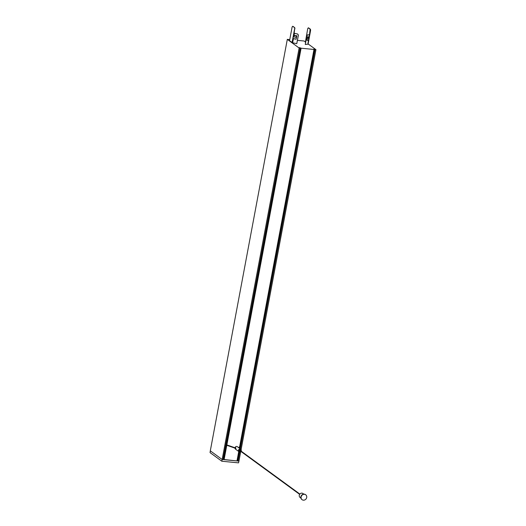 <?xml version="1.0" encoding="UTF-8"?>
<svg xmlns="http://www.w3.org/2000/svg" width="526" height="526" viewBox="0 0 526 526"><rect width="100%" height="100%" fill="white"/><g stroke="black" fill="none" stroke-linecap="round" stroke-linejoin="round"><path stroke-width="0.79" d="M293.824 35.091L292.864 38.49L293.39 38.668L296.151 39.253L296.809 35.735L296.362 35.636L296.145 37.412L296.408 35.65M296.145 37.412L293.83 36.919L294.376 33.388L297.69 34.012L294.435 33.322M305.363 42.402L307.749 28.47L308.578 27.858L310.445 29.226L310.603 30.344L308.841 40.101L306.928 40.305L307.585 36.787L309.308 36.813A0.73 0.572 85.3 0 1 309.17 37.136L308.249 38.326L307.283 38.405M307.434 37.602L307.532 37.057M307.572 36.84L307.835 36.932A0.73 0.572 85.3 0 1 307.697 37.261L309.17 37.136M297.637 34.078L298.36 35.15L296.769 43.658L292.62 42.777L289.537 40.739L292.121 26.944L292.943 26.333L294.816 27.7L294.152 33.217M292.607 26.3L294.816 27.7M294.481 27.668L294.974 28.818M294.639 28.785L293.817 33.184M292.864 38.49L293.521 34.972L294.047 35.143M293.179 38.516L296.164 39.18M298.36 35.15L297.69 34.012M309.834 34.815L307.592 35.051L306.586 35.88L305.271 44.486L306.862 35.978M307.592 35.051L306.586 35.88M310.445 29.226L310.11 29.193L309.472 34.749L307.315 34.953M308.959 37.405L308.486 40.029L306.947 40.18M310.11 29.193L308.243 27.825M310.603 30.344L310.268 30.311M309.446 34.716L309.781 34.749L309.439 34.775M308.821 40.048L308.473 40.009M296.769 43.658L298.42 35.084M308.026 44.138L305.271 44.486M289.754 39.608L287.308 39.371L299.136 48.017L300.096 48.103L299.011 47.695L299.524 47.649L301.096 48.208L313.983 49.47L313.851 49.135L314.37 49.102L315.948 49.661L308.124 43.941M305.251 41.843L304.113 41.015L297.427 40.357M226.068 445.515L226.154 445.062L225.707 445.568L223.169 459.257L223.491 459.468L236.976 460.934L238.745 451.505M300.497 48.004L226.252 444.707M226.187 445.068L223.491 459.468M225.983 444.102L226.344 444.049L226.029 443.872M300.938 48.096L226.686 444.858M226.621 445.22L223.938 459.56M301.096 48.208L226.857 444.917M226.785 445.279L224.096 459.671L238.942 461.124L238.528 462.86L221.84 461.23L210.052 452.616L210.301 450.835L222.136 459.487L223.09 459.566L300.083 48.109L223.09 459.566M313.983 49.47L239.665 446.574M239.534 447.291L239.363 448.185M237.002 460.802L238.83 451.571M314.107 49.332L239.797 446.423M239.665 447.139L239.455 448.251M237.147 460.566L237.93 460.684M315.948 49.661L241.105 449.579M240.724 451.597L238.942 461.124M287.308 39.371L210.301 450.835M299.136 48.017L221.84 461.23M240.185 446.39L240.25 446.041L240.185 446.39M239.869 446.896L240.494 447.008M239.994 445.377L240.77 445.542M240.809 445.325L240.02 445.213M226.101 444.661L226.035 445.009L226.101 444.661L226.035 445.009L226.101 444.661L235.549 447.968L235.457 448.316M303.778 494.131L302.956 493.526A2.439 2.196 126.2 0 0 299.452 494.716A2.439 2.196 126.2 0 0 300.076 497.471L300.898 498.069M304.442 494.302A3.051 2.742 126.2 0 0 302.095 499.7A3.051 2.742 126.2 0 0 305.698 494.775A3.051 2.742 126.2 0 0 304.442 494.302M305.58 494.696A3.051 2.742 126.2 0 0 301.082 496.097A3.051 2.742 126.2 0 0 301.983 499.615M241.164 451.163A0.763 0.684 126.2 0 0 240.967 450.302L240.323 449.829A0.763 0.684 126.2 0 0 239.225 450.203A0.763 0.684 126.2 0 0 239.422 451.065L240.066 451.532A0.763 0.684 126.2 0 0 240.947 451.459M240.967 450.302A0.763 0.684 126.2 0 0 240.066 451.532M241.23 450.769A1.525 1.374 126.2 0 0 238.58 449.96A1.525 1.374 126.2 0 0 240.592 451.637M240.776 449.217L237.331 446.699A1.525 1.374 126.2 0 0 235.148 447.416L235.904 447.968A1.525 1.374 -53.8 0 0 235.76 448.731L235.01 448.178A1.525 1.374 126.2 0 0 235.53 449.158L238.975 451.676M224.096 459.671L223.07 459.573M293.968 35.65L296.362 35.913M294.021 35.321L296.388 35.742M292.061 42.58L293.817 33.191L294.152 33.223M292.62 42.777L293.442 38.602M309.341 36.636L309.393 34.782M307.914 44.269L308.4 40.061M308.94 37.431L308.446 40.055M300.241 47.813L226.114 443.905M225.805 445.575L223.241 459.277M314.285 49.096L240.152 445.213M239.83 446.949L239.567 448.336M238.949 451.656L237.279 460.559M314.37 49.102L240.237 445.213M239.922 446.909L239.646 448.389M239.021 451.709L237.364 460.566M314.896 49.51L240.172 448.777M239.586 451.913L237.89 460.98L239.573 451.913M314.936 49.543L240.211 448.803M239.632 451.913L237.93 461.006M315.048 49.576L240.323 448.882M239.751 451.919L238.048 461.039M300.037 48.109L223.031 459.573M300.168 47.787L226.042 443.878M308.841 40.101L308.072 44.21M314.883 49.497L240.165 448.77M240.408 451.065L299.642 494.355M240.625 450.769L299.859 494.059M238.995 447.915L240.356 446.331M238.699 447.698L240.08 446.094M235.773 448.422L226.009 445.009"/></g></svg>
